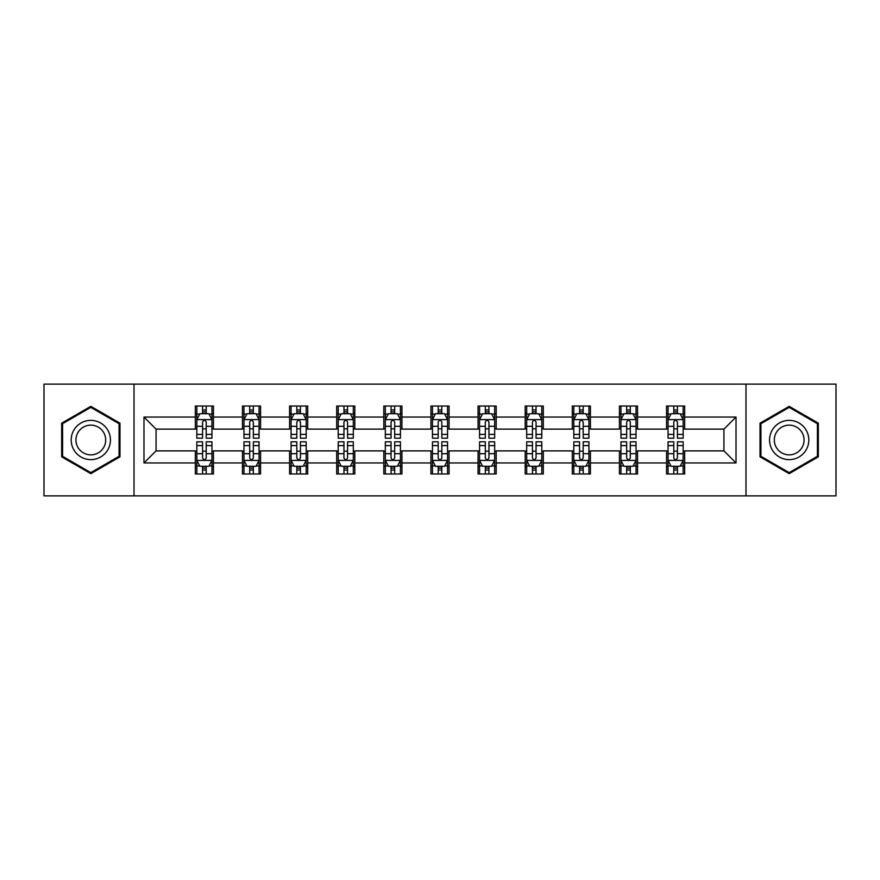 <?xml version="1.0" encoding="UTF-8"?>
<svg xmlns="http://www.w3.org/2000/svg" width="880" height="880" viewBox="0 0 880 880"><rect width="100%" height="100%" fill="white"/><g stroke="black" fill="none" stroke-linecap="round" stroke-linejoin="round"><path stroke-width="1.32" d="M745.987 495.88L836 495.88L836 384.12L745.987 384.12L745.987 495.88L134.013 495.88L134.013 384.12L44 384.12L44 495.88L134.013 495.88M745.987 384.12L134.013 384.12M684.673 417.043L684.673 406.021L666.545 406.021L666.545 417.043L637.549 417.043L637.549 406.021L619.421 406.021L619.421 417.043L590.425 417.043L590.425 406.021L572.297 406.021L572.297 417.043L543.301 417.043L543.301 406.021L525.184 406.021L525.184 417.043L496.188 417.043L496.188 406.021L478.06 406.021L478.06 417.043L449.064 417.043L449.064 406.021L430.936 406.021L430.936 417.043L401.94 417.043L401.94 406.021L383.812 406.021L383.812 417.043L354.816 417.043L354.816 406.021L336.699 406.021L336.699 417.043L307.703 417.043L307.703 406.021L289.575 406.021L289.575 417.043L260.579 417.043L260.579 406.021L242.451 406.021L242.451 417.043L213.455 417.043L213.455 406.021L195.327 406.021L195.327 417.043L143.979 417.043L143.979 462.957L156.068 450.879L195.327 450.879L195.327 473.979L213.455 473.979L213.455 450.879L242.451 450.879L242.451 473.979L260.579 473.979L260.579 450.879L289.575 450.879L289.575 473.979L307.703 473.979L307.703 450.879L336.699 450.879L336.699 473.979L354.816 473.979L354.816 450.879L383.812 450.879L383.812 473.979L401.94 473.979L401.94 450.879L430.936 450.879L430.936 473.979L449.064 473.979L449.064 450.879L478.06 450.879L478.06 473.979L496.188 473.979L496.188 450.879L525.184 450.879L525.184 473.979L543.301 473.979L543.301 450.879L572.297 450.879L572.297 473.979L590.425 473.979L590.425 450.879L619.421 450.879L619.421 473.979L637.549 473.979L637.549 450.879L666.545 450.879L666.545 473.979L684.673 473.979L684.673 450.879L723.932 450.879L723.932 429.121L684.673 429.121L684.673 417.043L736.021 417.043L736.021 462.957L684.673 462.957M666.545 462.957L637.549 462.957M619.421 462.957L590.425 462.957M572.297 462.957L543.301 462.957M525.184 462.957L496.188 462.957M478.06 462.957L449.064 462.957M430.936 462.957L401.94 462.957M383.812 462.957L354.816 462.957M336.699 462.957L307.703 462.957M289.575 462.957L260.579 462.957M242.451 462.957L213.455 462.957M195.327 462.957L143.979 462.957M666.545 417.043L666.545 429.121L637.549 429.121L637.549 417.043M619.421 417.043L619.421 429.121L590.425 429.121L590.425 417.043M572.297 417.043L572.297 429.121L543.301 429.121L543.301 417.043M525.184 417.043L525.184 429.121L496.188 429.121L496.188 417.043M478.06 417.043L478.06 429.121L449.064 429.121L449.064 417.043M430.936 417.043L430.936 429.121L401.94 429.121L401.94 417.043M383.812 417.043L383.812 429.121L354.816 429.121L354.816 417.043M336.699 417.043L336.699 429.121L307.703 429.121L307.703 417.043M289.575 417.043L289.575 429.121L260.579 429.121L260.579 417.043M242.451 417.043L242.451 429.121L213.455 429.121L213.455 417.043M195.327 417.043L195.327 429.121L156.068 429.121L143.979 417.043M156.068 429.121L156.068 450.879M736.021 462.957L723.932 450.879M723.932 429.121L736.021 417.043M195.327 413.567L196.845 413.567M202.576 413.567L206.206 413.567M211.948 413.567L213.455 413.567M195.327 428.824L196.845 428.824M202.576 428.824L206.206 428.824M211.948 428.824L213.455 428.824M195.327 451.176L196.845 451.176M202.576 451.176L206.206 451.176M211.948 451.176L213.455 451.176M195.327 466.433L196.845 466.433M202.576 466.433L206.206 466.433M211.948 466.433L213.455 466.433M242.451 451.176L243.958 451.176M249.7 451.176L253.33 451.176M259.061 451.176L260.579 451.176M242.451 466.433L243.958 466.433M249.7 466.433L253.33 466.433M259.061 466.433L260.579 466.433M242.451 413.567L243.958 413.567M249.7 413.567L253.33 413.567M259.061 413.567L260.579 413.567M242.451 428.824L243.958 428.824M249.7 428.824L253.33 428.824M259.061 428.824L260.579 428.824M289.575 451.176L291.082 451.176M296.824 451.176L300.454 451.176M306.185 451.176L307.703 451.176M289.575 466.433L291.082 466.433M296.824 466.433L300.454 466.433M306.185 466.433L307.703 466.433M289.575 413.567L291.082 413.567M296.824 413.567L300.454 413.567M306.185 413.567L307.703 413.567M289.575 428.824L291.082 428.824M296.824 428.824L300.454 428.824M306.185 428.824L307.703 428.824M336.699 451.176L338.206 451.176M343.948 451.176L347.567 451.176M353.309 451.176L354.816 451.176M336.699 466.433L338.206 466.433M343.948 466.433L347.567 466.433M353.309 466.433L354.816 466.433M336.699 413.567L338.206 413.567M343.948 413.567L347.567 413.567M353.309 413.567L354.816 413.567M336.699 428.824L338.206 428.824M343.948 428.824L347.567 428.824M353.309 428.824L354.816 428.824M383.812 451.176L385.33 451.176M391.061 451.176L394.691 451.176M400.433 451.176L401.94 451.176M383.812 466.433L385.33 466.433M391.061 466.433L394.691 466.433M400.433 466.433L401.94 466.433M383.812 413.567L385.33 413.567M391.061 413.567L394.691 413.567M400.433 413.567L401.94 413.567M383.812 428.824L385.33 428.824M391.061 428.824L394.691 428.824M400.433 428.824L401.94 428.824M430.936 451.176L432.454 451.176M438.185 451.176L441.815 451.176M447.546 451.176L449.064 451.176M430.936 466.433L432.454 466.433M438.185 466.433L441.815 466.433M447.546 466.433L449.064 466.433M430.936 413.567L432.454 413.567M438.185 413.567L441.815 413.567M447.546 413.567L449.064 413.567M430.936 428.824L432.454 428.824M438.185 428.824L441.815 428.824M447.546 428.824L449.064 428.824M478.06 451.176L479.567 451.176M485.309 451.176L488.939 451.176M494.67 451.176L496.188 451.176M478.06 466.433L479.567 466.433M485.309 466.433L488.939 466.433M494.67 466.433L496.188 466.433M478.06 413.567L479.567 413.567M485.309 413.567L488.939 413.567M494.67 413.567L496.188 413.567M478.06 428.824L479.567 428.824M485.309 428.824L488.939 428.824M494.67 428.824L496.188 428.824M525.184 451.176L526.691 451.176M532.433 451.176L536.052 451.176M541.794 451.176L543.301 451.176M525.184 466.433L526.691 466.433M532.433 466.433L536.052 466.433M541.794 466.433L543.301 466.433M525.184 413.567L526.691 413.567M532.433 413.567L536.052 413.567M541.794 413.567L543.301 413.567M525.184 428.824L526.691 428.824M532.433 428.824L536.052 428.824M541.794 428.824L543.301 428.824M572.297 451.176L573.815 451.176M579.546 451.176L583.176 451.176M588.918 451.176L590.425 451.176M572.297 466.433L573.815 466.433M579.546 466.433L583.176 466.433M588.918 466.433L590.425 466.433M572.297 413.567L573.815 413.567M579.546 413.567L583.176 413.567M588.918 413.567L590.425 413.567M572.297 428.824L573.815 428.824M579.546 428.824L583.176 428.824M588.918 428.824L590.425 428.824M619.421 451.176L620.939 451.176M626.67 451.176L630.3 451.176M636.042 451.176L637.549 451.176M619.421 466.433L620.939 466.433M626.67 466.433L630.3 466.433M636.042 466.433L637.549 466.433M619.421 413.567L620.939 413.567M626.67 413.567L630.3 413.567M636.042 413.567L637.549 413.567M619.421 428.824L620.939 428.824M626.67 428.824L630.3 428.824M636.042 428.824L637.549 428.824M666.545 451.176L668.052 451.176M673.794 451.176L677.424 451.176M683.155 451.176L684.673 451.176M666.545 466.433L668.052 466.433M673.794 466.433L677.424 466.433M683.155 466.433L684.673 466.433M666.545 413.567L668.052 413.567M673.794 413.567L677.424 413.567M683.155 413.567L684.673 413.567M666.545 428.824L668.052 428.824M673.794 428.824L677.424 428.824M683.155 428.824L684.673 428.824M90.816 473.66L119.966 456.83L119.966 423.17L90.816 406.34L61.666 423.17L61.666 456.83L90.816 473.66M818.334 423.17L789.184 406.34L760.034 423.17L760.034 456.83L789.184 473.66L818.334 456.83L818.334 423.17M206.206 409.948L202.576 409.948M211.948 434.401L206.206 434.401L206.206 438.185L211.948 438.185L211.948 419.76L208.923 413.721L199.859 413.721L196.845 419.76L196.845 438.185L202.576 438.185L202.576 434.401L196.845 434.401M196.845 419.76L196.845 406.021M211.948 419.76L211.948 406.021M202.576 413.721L202.576 406.021M206.206 406.021L206.206 413.721M206.206 434.401L206.206 422.026C204.996 419.705 203.786 419.705 202.576 422.026L202.576 434.401M202.576 470.052L206.206 470.052M196.845 445.599L202.576 445.599L202.576 441.815L196.845 441.815L196.845 460.24L199.859 466.279L208.923 466.279L211.948 460.24L211.948 441.815L206.206 441.815L206.206 445.599L211.948 445.599M211.948 460.24L211.948 473.979M196.845 460.24L196.845 473.979M206.206 466.279L206.206 473.979M202.576 473.979L202.576 466.279M202.576 445.599L202.576 457.974C203.786 460.295 204.996 460.295 206.206 457.974L206.206 445.599M107.822 449.812A19.635 19.635 0 0 0 100.639 422.994A19.635 19.635 0 0 0 73.821 430.188A19.635 19.635 0 0 0 81.004 457.006A19.635 19.635 0 0 0 107.822 449.812M103.697 447.436A14.861 14.861 0 0 0 98.252 427.13A14.861 14.861 0 0 0 77.946 432.564A14.861 14.861 0 0 0 83.391 452.87A14.861 14.861 0 0 0 103.697 447.436M62.579 456.302L62.579 423.698L90.816 407.385L119.064 423.698L119.064 456.302L90.816 472.615L62.579 456.302M789.184 420.365A19.635 19.635 0 0 0 769.549 440A19.635 19.635 0 0 0 789.184 459.635A19.635 19.635 0 0 0 808.819 440A19.635 19.635 0 0 0 789.184 420.365M789.184 425.139A14.861 14.861 0 0 0 774.312 440A14.861 14.861 0 0 0 789.184 454.861A14.861 14.861 0 0 0 804.045 440A14.861 14.861 0 0 0 789.184 425.139M817.421 456.302L789.184 472.615L760.936 456.302L760.936 423.698L789.184 407.385L817.421 423.698L817.421 456.302M253.33 409.948L249.7 409.948M259.061 434.401L253.33 434.401L253.33 438.185L259.061 438.185L259.061 419.76L256.047 413.721L246.983 413.721L243.958 419.76L243.958 438.185L249.7 438.185L249.7 434.401L243.958 434.401M243.958 419.76L243.958 406.021M259.061 419.76L259.061 406.021M249.7 413.721L249.7 406.021M253.33 406.021L253.33 413.721M253.33 434.401L253.33 422.026C252.12 419.705 250.91 419.705 249.7 422.026L249.7 434.401M300.454 409.948L296.824 409.948M306.185 434.401L300.454 434.401L300.454 438.185L306.185 438.185L306.185 419.76L303.171 413.721L294.107 413.721L291.082 419.76L291.082 438.185L296.824 438.185L296.824 434.401L291.082 434.401M291.082 419.76L291.082 406.021M306.185 419.76L306.185 406.021M296.824 413.721L296.824 406.021M300.454 406.021L300.454 413.721M300.454 434.401L300.454 422.026C299.244 419.705 298.034 419.705 296.824 422.026L296.824 434.401M249.7 470.052L253.33 470.052M243.958 445.599L249.7 445.599L249.7 441.815L243.958 441.815L243.958 460.24L246.983 466.279L256.047 466.279L259.061 460.24L259.061 441.815L253.33 441.815L253.33 445.599L259.061 445.599M259.061 460.24L259.061 473.979M243.958 460.24L243.958 473.979M253.33 466.279L253.33 473.979M249.7 473.979L249.7 466.279M249.7 445.599L249.7 457.974C250.91 460.295 252.12 460.295 253.33 457.974L253.33 445.599M296.824 470.052L300.454 470.052M291.082 445.599L296.824 445.599L296.824 441.815L291.082 441.815L291.082 460.24L294.107 466.279L303.171 466.279L306.185 460.24L306.185 441.815L300.454 441.815L300.454 445.599L306.185 445.599M306.185 460.24L306.185 473.979M291.082 460.24L291.082 473.979M300.454 466.279L300.454 473.979M296.824 473.979L296.824 466.279M296.824 445.599L296.824 457.974C298.034 460.295 299.244 460.295 300.454 457.974L300.454 445.599M347.567 409.948L343.948 409.948M353.309 434.401L347.567 434.401L347.567 438.185L353.309 438.185L353.309 419.76L350.284 413.721L341.231 413.721L338.206 419.76L338.206 438.185L343.948 438.185L343.948 434.401L338.206 434.401M338.206 419.76L338.206 406.021M353.309 419.76L353.309 406.021M343.948 413.721L343.948 406.021M347.567 406.021L347.567 413.721M347.567 434.401L347.567 422.026C346.368 419.705 345.158 419.705 343.948 422.026L343.948 434.401M394.691 409.948L391.061 409.948M400.433 434.401L394.691 434.401L394.691 438.185L400.433 438.185L400.433 419.76L397.408 413.721L388.344 413.721L385.33 419.76L385.33 438.185L391.061 438.185L391.061 434.401L385.33 434.401M385.33 419.76L385.33 406.021M400.433 419.76L400.433 406.021M391.061 413.721L391.061 406.021M394.691 406.021L394.691 413.721M394.691 434.401L394.691 422.026C393.481 419.705 392.271 419.705 391.061 422.026L391.061 434.401M441.815 409.948L438.185 409.948M447.546 434.401L441.815 434.401L441.815 438.185L447.546 438.185L447.546 419.76L444.532 413.721L435.468 413.721L432.454 419.76L432.454 438.185L438.185 438.185L438.185 434.401L432.454 434.401M432.454 419.76L432.454 406.021M447.546 419.76L447.546 406.021M438.185 413.721L438.185 406.021M441.815 406.021L441.815 413.721M441.815 434.401L441.815 422.026C440.605 419.705 439.395 419.705 438.185 422.026L438.185 434.401M343.948 470.052L347.567 470.052M338.206 445.599L343.948 445.599L343.948 441.815L338.206 441.815L338.206 460.24L341.231 466.279L350.284 466.279L353.309 460.24L353.309 441.815L347.567 441.815L347.567 445.599L353.309 445.599M353.309 460.24L353.309 473.979M338.206 460.24L338.206 473.979M347.567 466.279L347.567 473.979M343.948 473.979L343.948 466.279M343.948 445.599L343.948 457.974C345.147 460.295 346.357 460.295 347.567 457.974L347.567 445.599M391.061 470.052L394.691 470.052M385.33 445.599L391.061 445.599L391.061 441.815L385.33 441.815L385.33 460.24L388.344 466.279L397.408 466.279L400.433 460.24L400.433 441.815L394.691 441.815L394.691 445.599L400.433 445.599M400.433 460.24L400.433 473.979M385.33 460.24L385.33 473.979M394.691 466.279L394.691 473.979M391.061 473.979L391.061 466.279M391.061 445.599L391.061 457.974C392.271 460.295 393.481 460.295 394.691 457.974L394.691 445.599M438.185 470.052L441.815 470.052M432.454 445.599L438.185 445.599L438.185 441.815L432.454 441.815L432.454 460.24L435.468 466.279L444.532 466.279L447.546 460.24L447.546 441.815L441.815 441.815L441.815 445.599L447.546 445.599M447.546 460.24L447.546 473.979M432.454 460.24L432.454 473.979M441.815 466.279L441.815 473.979M438.185 473.979L438.185 466.279M438.185 445.599L438.185 457.974C439.395 460.295 440.605 460.295 441.815 457.974L441.815 445.599M488.939 409.948L485.309 409.948M494.67 434.401L488.939 434.401L488.939 438.185L494.67 438.185L494.67 419.76L491.656 413.721L482.592 413.721L479.567 419.76L479.567 438.185L485.309 438.185L485.309 434.401L479.567 434.401M479.567 419.76L479.567 406.021M494.67 419.76L494.67 406.021M485.309 413.721L485.309 406.021M488.939 406.021L488.939 413.721M488.939 434.401L488.939 422.026C487.729 419.705 486.519 419.705 485.309 422.026L485.309 434.401M485.309 470.052L488.939 470.052M479.567 445.599L485.309 445.599L485.309 441.815L479.567 441.815L479.567 460.24L482.592 466.279L491.656 466.279L494.67 460.24L494.67 441.815L488.939 441.815L488.939 445.599L494.67 445.599M494.67 460.24L494.67 473.979M479.567 460.24L479.567 473.979M488.939 466.279L488.939 473.979M485.309 473.979L485.309 466.279M485.309 445.599L485.309 457.974C486.519 460.295 487.729 460.295 488.939 457.974L488.939 445.599M536.052 409.948L532.433 409.948M541.794 434.401L536.052 434.401L536.052 438.185L541.794 438.185L541.794 419.76L538.769 413.721L529.716 413.721L526.691 419.76L526.691 438.185L532.433 438.185L532.433 434.401L526.691 434.401M526.691 419.76L526.691 406.021M541.794 419.76L541.794 406.021M532.433 413.721L532.433 406.021M536.052 406.021L536.052 413.721M536.052 434.401L536.052 422.026C534.853 419.705 533.643 419.705 532.433 422.026L532.433 434.401M532.433 470.052L536.052 470.052M526.691 445.599L532.433 445.599L532.433 441.815L526.691 441.815L526.691 460.24L529.716 466.279L538.769 466.279L541.794 460.24L541.794 441.815L536.052 441.815L536.052 445.599L541.794 445.599M541.794 460.24L541.794 473.979M526.691 460.24L526.691 473.979M536.052 466.279L536.052 473.979M532.433 473.979L532.433 466.279M532.433 445.599L532.433 457.974C533.632 460.295 534.842 460.295 536.052 457.974L536.052 445.599M583.176 409.948L579.546 409.948M588.918 434.401L583.176 434.401L583.176 438.185L588.918 438.185L588.918 419.76L585.893 413.721L576.829 413.721L573.815 419.76L573.815 438.185L579.546 438.185L579.546 434.401L573.815 434.401M573.815 419.76L573.815 406.021M588.918 419.76L588.918 406.021M579.546 413.721L579.546 406.021M583.176 406.021L583.176 413.721M583.176 434.401L583.176 422.026C581.966 419.705 580.756 419.705 579.546 422.026L579.546 434.401M579.546 470.052L583.176 470.052M573.815 445.599L579.546 445.599L579.546 441.815L573.815 441.815L573.815 460.24L576.829 466.279L585.893 466.279L588.918 460.24L588.918 441.815L583.176 441.815L583.176 445.599L588.918 445.599M588.918 460.24L588.918 473.979M573.815 460.24L573.815 473.979M583.176 466.279L583.176 473.979M579.546 473.979L579.546 466.279M579.546 445.599L579.546 457.974C580.756 460.295 581.966 460.295 583.176 457.974L583.176 445.599M630.3 409.948L626.67 409.948M636.042 434.401L630.3 434.401L630.3 438.185L636.042 438.185L636.042 419.76L633.017 413.721L623.953 413.721L620.939 419.76L620.939 438.185L626.67 438.185L626.67 434.401L620.939 434.401M620.939 419.76L620.939 406.021M636.042 419.76L636.042 406.021M626.67 413.721L626.67 406.021M630.3 406.021L630.3 413.721M630.3 434.401L630.3 422.026C629.09 419.705 627.88 419.705 626.67 422.026L626.67 434.401M626.67 470.052L630.3 470.052M620.939 445.599L626.67 445.599L626.67 441.815L620.939 441.815L620.939 460.24L623.953 466.279L633.017 466.279L636.042 460.24L636.042 441.815L630.3 441.815L630.3 445.599L636.042 445.599M636.042 460.24L636.042 473.979M620.939 460.24L620.939 473.979M630.3 466.279L630.3 473.979M626.67 473.979L626.67 466.279M626.67 445.599L626.67 457.974C627.88 460.295 629.09 460.295 630.3 457.974L630.3 445.599M677.424 409.948L673.794 409.948M683.155 434.401L677.424 434.401L677.424 438.185L683.155 438.185L683.155 419.76L680.141 413.721L671.077 413.721L668.052 419.76L668.052 438.185L673.794 438.185L673.794 434.401L668.052 434.401M668.052 419.76L668.052 406.021M683.155 419.76L683.155 406.021M673.794 413.721L673.794 406.021M677.424 406.021L677.424 413.721M677.424 434.401L677.424 422.026C676.214 419.705 675.004 419.705 673.794 422.026L673.794 434.401M673.794 470.052L677.424 470.052M668.052 445.599L673.794 445.599L673.794 441.815L668.052 441.815L668.052 460.24L671.077 466.279L680.141 466.279L683.155 460.24L683.155 441.815L677.424 441.815L677.424 445.599L683.155 445.599M683.155 460.24L683.155 473.979M668.052 460.24L668.052 473.979M677.424 466.279L677.424 473.979M673.794 473.979L673.794 466.279M673.794 445.599L673.794 457.974C675.004 460.295 676.214 460.295 677.424 457.974L677.424 445.599M211.871 419.606L196.922 419.606M196.845 414.084L199.683 414.084M209.11 414.084L211.948 414.084M202.576 426.305L196.845 426.305M211.948 426.305L206.206 426.305M206.206 411.862L202.576 411.862M196.922 460.394L211.871 460.394M211.948 465.916L209.11 465.916M199.683 465.916L196.845 465.916M206.206 453.695L211.948 453.695M196.845 453.695L202.576 453.695M202.576 468.138L206.206 468.138M258.995 419.606L244.035 419.606M243.958 414.084L246.807 414.084M256.223 414.084L259.061 414.084M249.7 426.305L243.958 426.305M259.061 426.305L253.33 426.305M253.33 411.862L249.7 411.862M306.108 419.606L291.159 419.606M291.082 414.084L293.92 414.084M303.347 414.084L306.185 414.084M296.824 426.305L291.082 426.305M306.185 426.305L300.454 426.305M300.454 411.862L296.824 411.862M244.035 460.394L258.995 460.394M259.061 465.916L256.223 465.916M246.807 465.916L243.958 465.916M253.33 453.695L259.061 453.695M243.958 453.695L249.7 453.695M249.7 468.138L253.33 468.138M291.159 460.394L306.108 460.394M306.185 465.916L303.347 465.916M293.92 465.916L291.082 465.916M300.454 453.695L306.185 453.695M291.082 453.695L296.824 453.695M296.824 468.138L300.454 468.138M353.232 419.606L338.283 419.606M338.206 414.084L341.044 414.084M350.471 414.084L353.309 414.084M343.948 426.305L338.206 426.305M353.309 426.305L347.567 426.305M347.567 411.862L343.948 411.862M400.356 419.606L385.407 419.606M385.33 414.084L388.168 414.084M397.595 414.084L400.433 414.084M391.061 426.305L385.33 426.305M400.433 426.305L394.691 426.305M394.691 411.862L391.061 411.862M447.48 419.606L432.52 419.606M432.454 414.084L435.292 414.084M444.708 414.084L447.546 414.084M438.185 426.305L432.454 426.305M447.546 426.305L441.815 426.305M441.815 411.862L438.185 411.862M338.283 460.394L353.232 460.394M353.309 465.916L350.471 465.916M341.044 465.916L338.206 465.916M347.567 453.695L353.309 453.695M338.206 453.695L343.948 453.695M343.948 468.138L347.567 468.138M385.407 460.394L400.356 460.394M400.433 465.916L397.595 465.916M388.168 465.916L385.33 465.916M394.691 453.695L400.433 453.695M385.33 453.695L391.061 453.695M391.061 468.138L394.691 468.138M432.52 460.394L447.48 460.394M447.546 465.916L444.708 465.916M435.292 465.916L432.454 465.916M441.815 453.695L447.546 453.695M432.454 453.695L438.185 453.695M438.185 468.138L441.815 468.138M494.593 419.606L479.644 419.606M479.567 414.084L482.405 414.084M491.832 414.084L494.67 414.084M485.309 426.305L479.567 426.305M494.67 426.305L488.939 426.305M488.939 411.862L485.309 411.862M479.644 460.394L494.593 460.394M494.67 465.916L491.832 465.916M482.405 465.916L479.567 465.916M488.939 453.695L494.67 453.695M479.567 453.695L485.309 453.695M485.309 468.138L488.939 468.138M541.717 419.606L526.768 419.606M526.691 414.084L529.529 414.084M538.956 414.084L541.794 414.084M532.433 426.305L526.691 426.305M541.794 426.305L536.052 426.305M536.052 411.862L532.433 411.862M526.768 460.394L541.717 460.394M541.794 465.916L538.956 465.916M529.529 465.916L526.691 465.916M536.052 453.695L541.794 453.695M526.691 453.695L532.433 453.695M532.433 468.138L536.052 468.138M588.841 419.606L573.892 419.606M573.815 414.084L576.653 414.084M586.08 414.084L588.918 414.084M579.546 426.305L573.815 426.305M588.918 426.305L583.176 426.305M583.176 411.862L579.546 411.862M573.892 460.394L588.841 460.394M588.918 465.916L586.08 465.916M576.653 465.916L573.815 465.916M583.176 453.695L588.918 453.695M573.815 453.695L579.546 453.695M579.546 468.138L583.176 468.138M635.965 419.606L621.005 419.606M620.939 414.084L623.777 414.084M633.193 414.084L636.042 414.084M626.67 426.305L620.939 426.305M636.042 426.305L630.3 426.305M630.3 411.862L626.67 411.862M621.005 460.394L635.965 460.394M636.042 465.916L633.193 465.916M623.777 465.916L620.939 465.916M630.3 453.695L636.042 453.695M620.939 453.695L626.67 453.695M626.67 468.138L630.3 468.138M683.078 419.606L668.129 419.606M668.052 414.084L670.89 414.084M680.317 414.084L683.155 414.084M673.794 426.305L668.052 426.305M683.155 426.305L677.424 426.305M677.424 411.862L673.794 411.862M668.129 460.394L683.078 460.394M683.155 465.916L680.317 465.916M670.89 465.916L668.052 465.916M677.424 453.695L683.155 453.695M668.052 453.695L673.794 453.695M673.794 468.138L677.424 468.138"/></g></svg>
